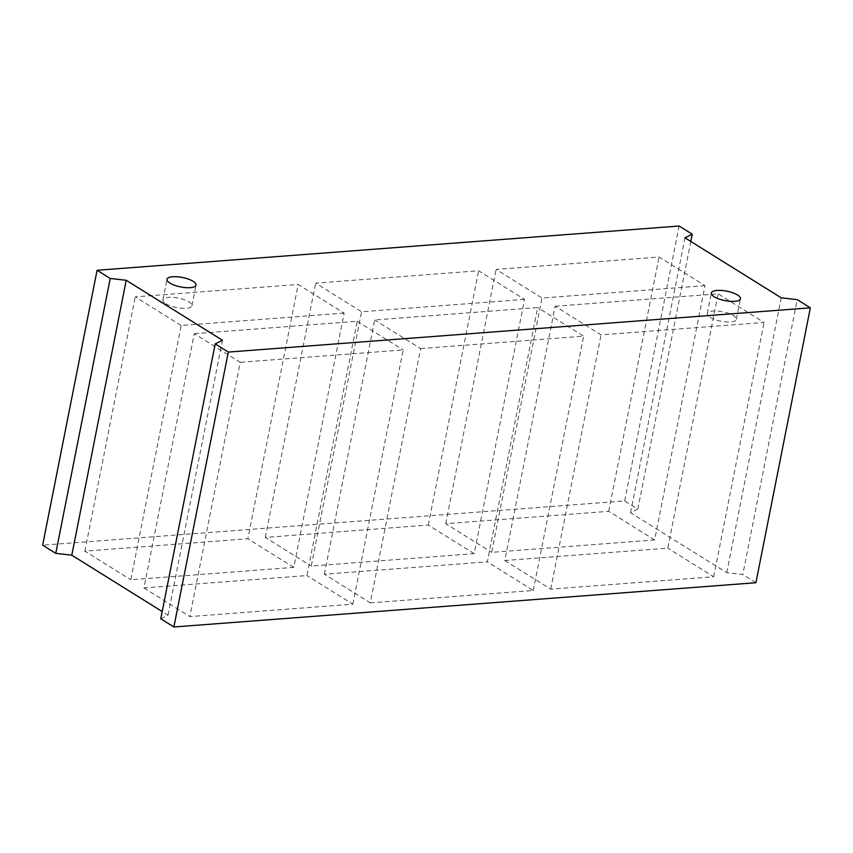 <?xml version="1.0" encoding="UTF-8"?>
<svg xmlns="http://www.w3.org/2000/svg" width="853" height="853" viewBox="0 0 853 853"><rect width="100%" height="100%" fill="white"/><g stroke="black" fill="none" stroke-linecap="round" stroke-linejoin="round"><path stroke-width="0.64" stroke-dasharray="4.26 3.2" d="M194.281 333.672L357.247 321.282L306.899 575.562L143.933 587.952L194.281 333.672L240.205 362.301L189.856 616.591L352.833 604.191L306.899 575.562M344.122 313.104L181.156 325.494L130.808 579.773L293.773 567.384L344.122 313.104L298.198 284.465L247.85 538.755L84.873 551.145L130.808 579.773M324.364 574.24L374.712 319.95L537.678 307.56L487.33 561.85L324.364 574.24L370.287 602.868L420.636 348.578L374.712 319.95M420.636 348.578L583.612 336.189L537.678 307.56M293.773 567.384L247.85 538.755M181.156 325.494L135.222 296.855L298.198 284.465M165.813 303.711A14.81 4.809 11.2 0 0 181.614 308.253A14.81 4.809 11.2 0 0 191.978 305.705A14.81 4.809 11.2 0 0 178.384 298.113A14.81 4.809 11.2 0 0 162.912 299.947A14.81 4.809 11.2 0 0 165.813 303.711M84.873 551.145L135.222 296.855M524.552 299.382L361.587 311.771L311.238 566.061L474.204 553.661L524.552 299.382L478.629 270.753L315.653 283.143L361.587 311.771M704.994 285.659L542.018 298.049L491.669 552.339L654.635 539.949L704.994 285.659L659.06 257.03L496.083 269.42L542.018 298.049M555.143 306.238L718.109 293.848L667.76 548.127L504.795 560.517L555.143 306.238L601.077 334.866L764.043 322.477L718.109 293.848M690.813 241.452L637.809 509.102L624.684 500.924L42.65 545.174M637.809 509.102L630.548 512.717L726.777 572.704L742.792 574.549L797.224 299.648M755.918 582.727L742.792 574.549M160.759 618.798L168.02 615.184L162.187 611.548M370.287 602.868L533.264 590.479L487.33 561.85M474.204 553.661L428.281 525.032L265.304 537.422L311.238 566.061M654.635 539.949L608.711 511.32L445.735 523.71L491.669 552.339M143.933 587.952L189.856 616.591M504.795 560.517L550.718 589.146L713.694 576.756L667.76 548.127M713.694 576.756L764.043 322.477M608.711 511.32L659.06 257.03M710.176 317.391A14.81 4.809 11.2 0 0 725.988 321.933A14.81 4.809 11.2 0 0 736.352 319.385A14.81 4.809 11.2 0 0 722.747 311.793A14.81 4.809 11.2 0 0 707.286 313.627A14.81 4.809 11.2 0 0 710.176 317.391M550.718 589.146L601.077 334.866M445.735 523.71L496.083 269.42M533.264 590.479L583.612 336.189M265.304 537.422L315.653 283.143M352.833 604.191L403.181 349.911L240.205 362.301M357.247 321.282L403.181 349.911M428.281 525.032L478.629 270.753M168.02 615.184L222.452 340.283M726.777 572.704L781.209 297.804M630.548 512.717L684.98 237.816M624.684 500.924L679.116 226.024M191.978 305.705L196.062 285.083M162.912 299.947L166.996 279.336M736.352 319.385L740.436 298.763M707.286 313.627L711.37 293.016"/><path stroke-width="1.28" d="M162.187 611.548L71.791 555.196L55.776 553.352L110.208 278.451L126.223 280.296L222.452 340.283L215.191 343.898L228.316 352.076L810.35 307.826L797.224 299.648L781.209 297.804L684.98 237.816L692.241 234.202L679.116 226.024L97.082 270.273L110.208 278.451M97.082 270.273L42.65 545.174L55.776 553.352M215.191 343.898L160.759 618.798L173.884 626.976L755.918 582.727L810.35 307.826M714.26 296.769A14.81 4.809 -168.8 0 1 711.37 293.016A14.81 4.809 -168.8 0 1 726.831 291.172A14.81 4.809 -168.8 0 1 740.436 298.763A14.81 4.809 -168.8 0 1 730.061 301.312A14.81 4.809 -168.8 0 1 714.26 296.769M169.896 283.089A14.81 4.809 -168.8 0 1 166.996 279.336A14.81 4.809 -168.8 0 1 182.467 277.492A14.81 4.809 -168.8 0 1 196.062 285.083A14.81 4.809 -168.8 0 1 185.698 287.632A14.81 4.809 -168.8 0 1 169.896 283.089M71.791 555.196L126.223 280.296M173.884 626.976L228.316 352.076M692.241 234.202L690.813 241.452"/></g></svg>
